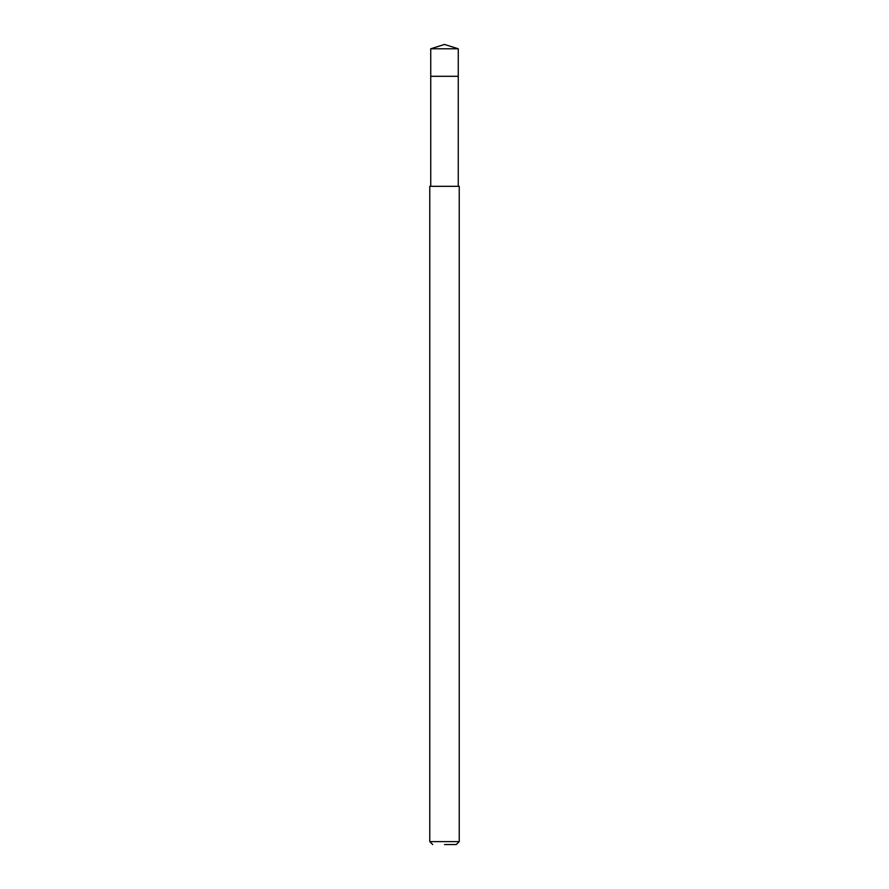 <?xml version="1.0" encoding="UTF-8"?>
<svg xmlns="http://www.w3.org/2000/svg" width="889" height="889" viewBox="0 0 889 889"><rect width="100%" height="100%" fill="white"/><g stroke="black" fill="none" stroke-linecap="round" stroke-linejoin="round"><path stroke-width="1.33" d="M444.5 44.45L430.743 48.784L444.5 44.45L458.257 48.784L430.743 48.784L430.743 77.276M430.743 186.323L430.743 76.298L458.257 76.298L430.743 76.298L430.743 48.784M444.5 844.55L456.29 844.55L444.5 844.55M444.5 841.605L459.235 841.605L459.235 186.323L429.765 186.323L429.765 841.605L444.5 841.605M458.257 186.323L458.257 48.784M456.29 844.55L459.235 841.605M432.71 844.55L429.765 841.605"/></g></svg>

